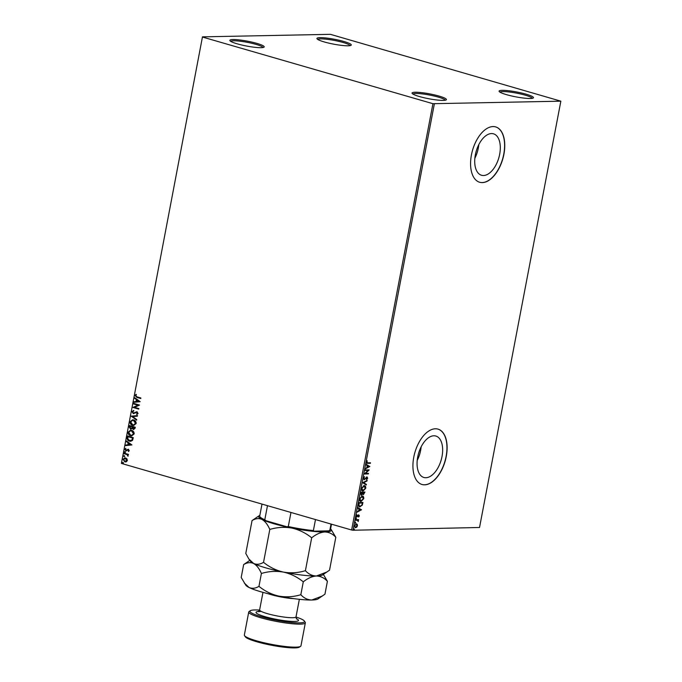 <?xml version="1.0" encoding="UTF-8"?>
<svg xmlns="http://www.w3.org/2000/svg" width="682" height="682" viewBox="0 0 682 682"><rect width="100%" height="100%" fill="white"/><g stroke="black" fill="none" stroke-linecap="round" stroke-linejoin="round"><path stroke-width="1.02" d="M348.17 45.788A17.493 2.472 10.8 0 0 351.034 45.31A17.493 2.472 10.8 0 0 340.633 40.613A17.493 2.472 10.8 0 0 320.011 37.646A17.493 2.472 10.8 0 0 317.019 38.814A17.493 2.472 10.8 0 0 329.875 43.367A17.493 2.472 10.8 0 0 348.17 45.788M317.803 39.471A16.462 2.327 -169.2 0 1 320.651 38.883A16.462 2.327 -169.2 0 1 338.417 41.287A16.462 2.327 -169.2 0 1 350.062 45.626M261.121 47.68A17.493 2.472 10.8 0 0 263.985 47.203A17.493 2.472 10.8 0 0 253.593 42.514A17.493 2.472 10.8 0 0 232.963 39.539A17.493 2.472 10.8 0 0 229.97 40.715A17.493 2.472 10.8 0 0 242.835 45.259A17.493 2.472 10.8 0 0 261.121 47.68M230.755 41.372A16.462 2.327 -169.2 0 1 233.602 40.784A16.462 2.327 -169.2 0 1 251.368 43.188A16.462 2.327 -169.2 0 1 263.013 47.527M443.309 100.382A17.493 2.472 10.8 0 0 446.173 99.904A17.493 2.472 10.8 0 0 435.781 95.207A17.493 2.472 10.8 0 0 415.15 92.241A17.493 2.472 10.8 0 0 412.158 93.408A17.493 2.472 10.8 0 0 425.022 97.961A17.493 2.472 10.8 0 0 443.309 100.382M412.942 94.073A16.462 2.327 -169.2 0 1 415.79 93.477A16.462 2.327 -169.2 0 1 433.556 95.881A16.462 2.327 -169.2 0 1 445.201 100.228M530.357 98.489A17.493 2.472 10.8 0 0 533.222 98.003A17.493 2.472 10.8 0 0 522.821 93.315A17.493 2.472 10.8 0 0 502.199 90.339A17.493 2.472 10.8 0 0 499.207 91.516A17.493 2.472 10.8 0 0 512.071 96.068A17.493 2.472 10.8 0 0 530.357 98.489M499.991 92.172A16.462 2.327 -169.2 0 1 502.839 91.584A16.462 2.327 -169.2 0 1 520.605 93.988A16.462 2.327 -169.2 0 1 532.25 98.327M491.509 133.561A21.568 11.782 106.1 0 0 475.729 153.032A21.568 11.782 106.1 0 0 481.518 175.257A21.568 11.782 106.1 0 0 483.504 175.513A21.568 11.782 106.1 0 0 499.292 156.05A21.568 11.782 106.1 0 0 493.504 133.817A21.568 11.782 106.1 0 0 491.509 133.561M433.854 435.789A21.568 11.782 106.1 0 0 418.075 455.252A21.568 11.782 106.1 0 0 423.863 477.477A21.568 11.782 106.1 0 0 425.858 477.732A21.568 11.782 106.1 0 0 441.638 458.27A21.568 11.782 106.1 0 0 435.849 436.037A21.568 11.782 106.1 0 0 433.854 435.789M435.363 428.79A28.814 15.737 106.1 0 0 414.281 454.792A28.814 15.737 106.1 0 0 422.013 484.484A28.814 15.737 106.1 0 0 424.673 484.825A28.814 15.737 106.1 0 0 445.764 458.824A28.814 15.737 106.1 0 0 438.032 429.131A28.814 15.737 106.1 0 0 435.363 428.79M421.936 484.467A28.814 15.737 106.1 0 0 424.511 484.783A28.814 15.737 106.1 0 0 445.576 458.858A28.814 15.737 106.1 0 0 437.946 429.106M493.018 126.571A28.814 15.737 106.1 0 0 471.935 152.572A28.814 15.737 106.1 0 0 479.668 182.265A28.814 15.737 106.1 0 0 482.327 182.606A28.814 15.737 106.1 0 0 503.41 156.604A28.814 15.737 106.1 0 0 495.678 126.912A28.814 15.737 106.1 0 0 493.018 126.571M479.582 182.239A28.814 15.737 106.1 0 0 482.165 182.563A28.814 15.737 106.1 0 0 503.231 156.63A28.814 15.737 106.1 0 0 495.601 126.886M126.946 458.85L127.372 460.503L126.4 461.757L124.789 461.842L122.99 459.242L125.548 457.895L126.946 458.85M125.556 461.953L124.789 461.842L122.99 459.242M124.797 457.784L125.548 457.895M124.226 453.155L128.463 454.374L128.361 454.911L127.739 454.732L128.028 456.241L126.988 454.604L124.124 453.692L124.226 453.155M129.248 450.666L128.446 451.527L128.25 449.864L125.889 450.785L124.883 449.302L125.667 448.355L125.974 450.248L128.335 449.319L129.248 450.666M128.617 451.441L128.958 450.538L127.841 449.881M126.579 450.802L125.889 450.785L124.883 449.302M125.974 450.248L126.946 449.788M127.176 449.779L128.335 449.319M127.184 437.622L127.5 435.994L133.297 437.673L132.564 440.342L130.688 441.297L129.503 441.126C127.815 440.725 127.04 439.558 127.184 437.622L127.722 436.062M129.486 425.577L135.283 427.256L135.096 428.245L133.348 429.447L132.24 428.432L130.552 429.106L129.222 426.983L129.486 425.577M133.86 429.515L132.24 428.432M131.055 429.174L129.222 426.983M131.285 416.148L137.508 415.585L137.397 416.165L132.675 416.6L136.75 419.575L136.639 420.163L131.285 416.148L137.508 415.594M133.612 403.932L133.715 403.394L139.512 405.074L134.525 407.325L138.847 408.578L138.744 409.115L132.947 407.435L137.926 405.185L133.612 403.932L133.936 403.463M137.014 396.864L140.867 397.981L140.765 398.518L136.852 397.384L135.062 395.517L135.982 394.384L136.383 394.793L135.658 395.679L137.014 396.864M202.716 37.109L432.934 103.698L560.851 101.175L330.386 34.33L202.469 36.854L121.396 463.419L351.614 530.008L432.934 103.698M140.168 401.664L133.919 402.32L134.039 401.732L136.033 401.553L136.409 399.584L134.686 398.322L134.797 397.742L140.168 401.664M131.984 411.664L133.553 410.453L133.757 410.982L132.589 411.8L133.382 413.062L136.954 411.817L138.071 413.463L136.835 414.528L136.553 414.008L137.474 413.283L136.877 412.363L133.271 413.599L131.984 411.664L133.783 410.453M133.382 413.062L136.954 411.817M137.031 414.468L136.784 414L137.713 413.275L137.108 412.363L136.068 412.474M133.757 413.659L132.214 411.655M133.595 419.942C135.258 420.385 136.11 421.57 136.161 423.496L133.663 425.491L132.589 425.338C130.927 424.895 130.083 423.71 130.057 421.774L132.538 419.797L133.595 419.942M131.609 430.359C133.263 430.802 134.124 431.987 134.166 433.914L131.677 435.909L130.603 435.755C128.941 435.312 128.097 434.127 128.071 432.192L130.552 430.214L131.609 430.359M131.907 444.945L125.667 445.61L125.778 445.022L127.773 444.834L128.148 442.874L126.426 441.612L126.537 441.024L131.907 444.945M124.959 451.561L125.36 452.149L124.789 452.464L124.388 451.876L125.19 451.561M125.36 452.149L124.789 452.464L124.627 451.868M124.175 455.695L124.567 456.284L124.005 456.59L123.604 456.002L124.405 455.687M124.567 456.284L124.005 456.59L123.834 456.002M122.888 462.43L123.289 463.018L122.717 463.325L122.317 462.737L123.118 462.422M123.289 463.018L122.717 463.325L122.547 462.737M121.396 463.419L202.469 36.854M355.961 523.725L356.916 524.219L357.129 525.669L356.362 527.126L355.211 527.672L354.393 525.831L356.294 523.819L357.249 524.322L357.462 525.762L356.695 527.22L355.186 527.723M356.294 523.819L356.916 524.219M355.603 519.718L358.579 519.65L358.169 521.542L357.504 520.298L355.501 520.255L355.603 519.718M358.971 515.959L358.34 515.353L358.638 515.865L358.041 515.49L356.592 516.913L356.285 515.89L356.899 514.774L357.01 516.47L358.758 514.91L359.337 515.916L358.723 516.965L358.672 515.447L356.737 516.982M356.746 514.927L356.328 515.728L357.01 516.47M362.594 502.481L361.946 505.115L360.036 506.837C358.851 506.939 358.357 506.061 358.57 504.194L358.877 502.566L362.943 502.481L362.278 505.209L359.508 506.769M364.58 492.063L363.429 494.689L362.355 493.956L361.434 495.175L360.599 493.546L360.863 492.148L364.93 492.054L363.429 494.689L362.688 494.049L361.179 495.141M362.662 482.72L367.155 480.384L367.044 480.972L363.634 482.737L366.396 484.373L366.285 484.962L362.662 482.72M364.998 470.503L365.1 469.966L369.158 469.872L365.467 473.444L368.493 473.376L368.391 473.913L364.324 474.007L368.016 470.435L364.998 470.503M370.164 462.788L367.334 463.283L366.49 462.132L367.214 460.793L366.907 462.115L367.811 462.839L370.514 462.78L370.411 463.317L366.925 463.317M367.104 460.93L366.575 462.021L367.811 462.839M434.349 103.928L353.02 530.238L479.531 527.484L560.851 101.175M369.815 466.462L365.305 468.884L366.856 467.554L367.231 465.584L366.063 464.894L366.174 464.306L369.797 466.556M366.967 476.991L367.675 478.218L366.728 479.591L366.882 477.528L364.222 479.736L363.412 478.278L364.597 476.684L363.83 478.227L364.333 479.19L367.18 477.016M364.341 476.854L363.506 478.133L364.333 479.19M367.257 478.218L366.882 477.528L366.294 477.86M365.961 477.767L363.992 479.702M364.111 485.635C365.279 485.575 365.825 486.445 365.757 488.252L363.105 491.023C361.937 491.083 361.4 490.205 361.477 488.389L364.606 485.695M363.779 485.541C364.947 485.473 365.501 486.351 365.424 488.159L362.594 490.963M362.125 496.053C363.293 495.993 363.838 496.863 363.77 498.67L361.119 501.441C359.951 501.5 359.405 500.622 359.491 498.806L362.619 496.121M361.792 495.959C362.96 495.891 363.506 496.769 363.438 498.576L360.608 501.381M361.554 509.752L357.044 512.173L358.596 510.844L358.971 508.874L357.811 508.184L357.922 507.596L361.537 509.838M356.217 518.005L356.473 518.448L356.047 518.908L356.217 518.005L356.473 518.448L355.714 518.806M355.433 522.139L355.68 522.582L355.262 523.034L355.007 522.591L355.433 522.139L355.68 522.582L354.93 522.941M354.146 528.874L354.401 529.317L353.975 529.769L353.719 529.326L354.146 528.874L354.401 529.317L353.643 529.675M353.02 530.238L351.614 530.008M417.196 460.503A21.568 11.782 106.1 0 0 421.152 446.838M474.851 158.284A21.568 11.782 106.1 0 0 478.798 144.618M367.334 463.283L366.797 463.266M366.575 462.021L367.479 462.746L366.575 462.021M369.465 466.454L365.364 468.585M366.157 464.399L369.482 466.369M367.607 465.806L366.984 467.213L368.826 466.531L367.607 465.806L367.317 467.315M365.467 473.444L369.141 469.992M368.144 473.385L368.391 473.913M368.058 473.82L364.35 473.905M365.015 470.401L368.016 470.435M366.635 476.897L367.675 478.218M367.342 478.125L366.396 479.489M366.925 478.125L366.549 477.434L366.925 478.125M366.711 480.878L363.634 482.737M363.31 482.643L366.396 484.373M366.063 484.28L365.97 484.774M364.256 486.189L363.685 486.078L361.571 488.261L362.875 490.392M361.571 488.261L363.208 490.486L362.636 490.375M363.208 490.486L365.339 488.286L364.009 486.172L361.903 488.355M362.688 492.643L360.846 492.583L361.537 494.638L362.688 492.643L361.179 492.677L361.537 494.638M364.41 492.609L362.773 492.54L363.523 494.143L364.41 492.609L363.105 492.634L363.523 494.143M362.27 496.607L361.69 496.496L359.585 498.678L360.889 500.81M359.585 498.678L361.221 500.903L360.65 500.793M361.221 500.903L363.353 498.704L362.023 496.59L359.917 498.772M358.579 505.021L360.139 506.291L361.946 504.927L362.423 503.026L358.86 503.001L358.579 505.021L359.806 506.197M360.139 506.291L359.55 506.18M362.423 503.026L359.192 503.094L358.911 505.115M361.204 509.744L357.104 511.875M357.905 507.681L361.221 509.659M359.346 509.096L358.723 510.503L360.565 509.812L359.346 509.096L359.056 510.605M358.425 514.816L359.337 515.916M358.391 516.871L358.954 516.035M356.328 515.728L356.686 516.376L356.328 515.728L357.112 515.072M355.885 517.911L356.14 518.354M358.229 519.658L358.476 520.196M357.709 520.11L358.348 521.133M357.172 520.204L355.527 520.153M355.1 522.045L355.356 522.48M356.302 524.364L354.427 525.72L355.313 527.135M354.427 525.72L355.211 527.126M355.646 527.229L357.095 525.771L356.192 524.356L354.751 525.822M353.813 528.78L354.069 529.215M140.782 398.45L137.082 397.376L135.062 395.517M135.3 395.509L136.221 394.384M134.158 402.295L134.039 401.732M134.269 401.724L136.033 401.553M136.264 401.545L136.409 399.584M136.639 399.575L134.686 398.322M134.917 398.322L135.002 397.887M136.673 401.493L138.992 401.297L136.954 399.984L136.673 401.493L138.761 401.297L136.954 399.984M138.753 409.047L132.947 407.435M133.203 407.307L137.926 405.185M138.156 405.176L133.851 403.932M133.612 413.053L134.218 413.045L133.612 413.053M136.255 411.834L137.193 411.817M137.108 412.363L136.298 412.474L137.108 412.363M136.664 420.01L131.268 416.242M133.783 425.491L132.589 425.338M132.828 425.338C131.166 424.895 130.313 423.701 130.288 421.766L130.057 421.774M130.288 421.766L132.658 419.797M133.672 424.92L135.786 423.343L133.723 420.479L132.751 420.359M132.7 424.801L133.561 424.92L135.556 423.343L133.493 420.487L132.632 420.359L130.654 421.928L132.7 424.801M129.452 426.975L129.708 425.645M130.884 428.569L132.078 428.015L132.368 426.906L130.211 426.284L129.861 426.906L131.097 428.603M133.877 428.944L134.584 427.623L132.726 427.085L133.442 428.901M133.672 428.901L134.814 427.614L132.726 427.085M132.078 428.015L132.129 426.915L129.981 426.293M130.654 428.569L131.848 428.023M131.788 435.909L130.603 435.755M130.833 435.755C129.171 435.312 128.327 434.119 128.301 432.183L128.071 432.192M128.301 432.183L130.671 430.214M131.686 435.338L133.8 433.761L131.737 430.896L130.756 430.785M130.705 435.218L131.575 435.338L133.57 433.761L131.507 430.905L130.646 430.777L128.668 432.345L130.705 435.218M130.799 441.288L129.503 441.126M129.733 441.118C128.046 440.717 127.278 439.549 127.423 437.622M130.663 440.717L132.308 439.89L132.828 438.04L127.994 436.71L127.756 438.773L129.606 440.589L132.069 439.899L132.598 438.04L127.994 436.71M125.897 445.585L125.778 445.022M126.008 445.014L127.773 444.834M128.003 444.834L128.148 442.874M128.378 442.865L126.426 441.612M126.656 441.612L126.741 441.177M128.412 444.783L130.731 444.579L128.702 443.274L128.412 444.783L130.501 444.587L128.702 443.274M126.809 450.793L126.119 450.785M125.113 449.293L125.897 448.347M126.204 450.239L126.63 450.231L126.204 450.239M127.884 449.293L128.566 449.31M125.59 452.149L125.019 452.456M128.369 454.843L127.739 454.732M128.139 456.122L127.628 455.857M127.986 455.627L126.988 454.604M127.219 454.604L124.124 453.692M124.354 453.683L124.448 453.215M124.806 456.275L124.235 456.59M125.667 461.944L125.019 461.842M123.22 459.233L124.917 457.793M125.121 461.296L127.082 460.35L124.977 458.347M125.607 461.382L124.891 461.305L126.852 460.35L125.096 458.347M125.667 458.423L123.51 459.387L124.891 461.305M123.519 463.01L122.948 463.325M315.485 519.565L313.379 530.587L314.172 531.167A35.404 4.996 -169.2 0 1 286.875 526.777L265.971 520.724A35.404 4.996 -169.2 0 1 260.439 517.476L259.953 516.777A36.018 5.081 10.8 0 0 264.795 519.752L265.971 520.724M328.818 530.852L329.832 530.229A36.018 5.081 10.8 0 0 329.994 530.136L329.278 530.613A35.404 4.996 -169.2 0 1 328.818 530.852L314.172 531.167M331.017 524.057L329.832 530.229M267.48 505.677L264.795 519.752M286.875 526.777L288.281 526.547A36.018 5.081 10.8 0 0 313.379 530.587M290.967 512.472L288.281 526.547M329.994 530.136A36.018 5.081 10.8 0 0 330.489 529.496L331.495 524.194M261.999 504.092L259.731 515.993A36.018 5.081 10.8 0 0 259.953 516.777M259.586 610.075A27.783 3.921 10.8 0 0 254.88 609.947A27.783 3.921 10.8 0 0 250.328 610.714A27.783 3.921 10.8 0 0 266.841 618.165A27.783 3.921 10.8 0 0 299.603 622.879A27.783 3.921 10.8 0 0 304.36 621.021A27.783 3.921 10.8 0 0 295.988 617.014M304.36 621.021L305.169 622.189A28.814 4.066 -169.2 0 1 305.348 622.811A28.814 4.066 -169.2 0 1 300.233 624.124A28.814 4.066 -169.2 0 1 268.171 619.682A28.814 4.066 -169.2 0 1 248.742 612.018A28.814 4.066 -169.2 0 1 249.143 611.498L250.328 610.714M300.566 646.348L299.372 647.133A27.783 3.921 -169.2 0 1 294.829 647.9A27.783 3.921 -169.2 0 1 265.775 644.055A27.783 3.921 -169.2 0 1 245.35 636.826L244.531 635.658A28.814 4.066 10.8 0 0 265.724 643.152A28.814 4.066 10.8 0 0 295.843 647.141A28.814 4.066 10.8 0 0 300.566 646.348A28.814 4.066 10.8 0 0 300.958 645.828L305.348 622.811M327.002 571.968L316.405 576A37.05 5.226 -169.2 0 0 322.475 574.986L329.534 570.169L335.808 537.28L331.154 529.488A37.05 5.226 10.8 0 0 330.6 528.891M305.408 570.689C298.222 572.871 290.89 573.34 283.405 572.087C290.72 573.767 297.343 577.015 303.285 581.84C307.735 578.259 312.109 576.316 316.405 576C312.185 575.872 308.52 574.099 305.408 570.689L311.683 537.808C316.133 534.228 320.506 532.284 324.803 531.969C329.022 532.096 332.697 533.87 335.808 537.28M322.416 595.991L311.827 600.015A37.05 5.226 -169.2 0 0 317.889 599.001L324.947 594.184L327.403 581.311C324.291 577.901 320.625 576.137 316.405 576A37.05 5.226 -169.2 0 1 283.405 572.087C276.091 570.399 269.467 567.151 263.533 562.326L269.808 529.445C276.986 527.263 284.326 526.802 291.811 528.056C299.117 529.735 305.749 532.983 311.683 537.808M263.533 562.326C260.106 564.432 256.79 564.807 253.593 563.46L248.87 558.984L245.784 553.443L252.059 520.562C255.486 518.456 258.793 518.081 261.99 519.428C265.068 521.201 267.676 524.543 269.808 529.445M331.154 529.488A37.05 5.226 10.8 0 1 324.803 531.969A37.05 5.226 -169.2 0 1 291.811 528.056A37.05 5.226 -169.2 0 1 261.99 519.428A37.05 5.226 -169.2 0 1 259.117 515.745L252.059 520.562M249.825 560.365L243.653 564.594C247.08 562.488 250.396 562.113 253.593 563.46C256.671 565.233 259.279 568.575 261.411 573.477C268.589 571.294 275.92 570.834 283.405 572.087A37.05 5.226 -169.2 0 1 253.593 563.46A37.05 5.226 -169.2 0 1 250.439 561.243L248.87 558.984M259.117 515.745A37.05 5.226 -169.2 0 1 259.842 515.396M327.403 581.311L323.362 574.389M244.292 583.008L249.015 587.475C252.212 588.822 255.528 588.447 258.955 586.35C264.889 591.166 271.513 594.423 278.827 596.102C286.312 597.355 293.644 596.895 300.83 594.713C303.933 598.114 307.599 599.887 311.827 600.015A37.05 5.226 -169.2 0 1 278.827 596.102A37.05 5.226 -169.2 0 1 249.015 587.475A37.05 5.226 -169.2 0 1 245.852 585.258L241.198 577.458L243.653 564.594M258.955 586.35L261.411 573.477M300.83 594.713L303.285 581.84M248.742 612.018L244.352 635.036A28.814 4.066 10.8 0 0 244.531 635.658M294.113 598.677A18.525 2.617 -169.2 0 1 268.077 593.707M260.49 611.464L258.342 611.686L259.62 609.938A18.525 2.617 10.8 0 0 272.101 614.874A18.525 2.617 10.8 0 0 292.714 617.721A18.525 2.617 10.8 0 0 296.005 616.886L299.355 599.316M296.269 618.591A21.611 3.052 -169.2 0 1 294.633 621.447A21.611 3.052 -169.2 0 1 265.912 616.92A21.611 3.052 -169.2 0 1 258.751 611.43M259.62 609.938L262.971 592.377M296.005 616.886L296.551 618.975"/></g></svg>
